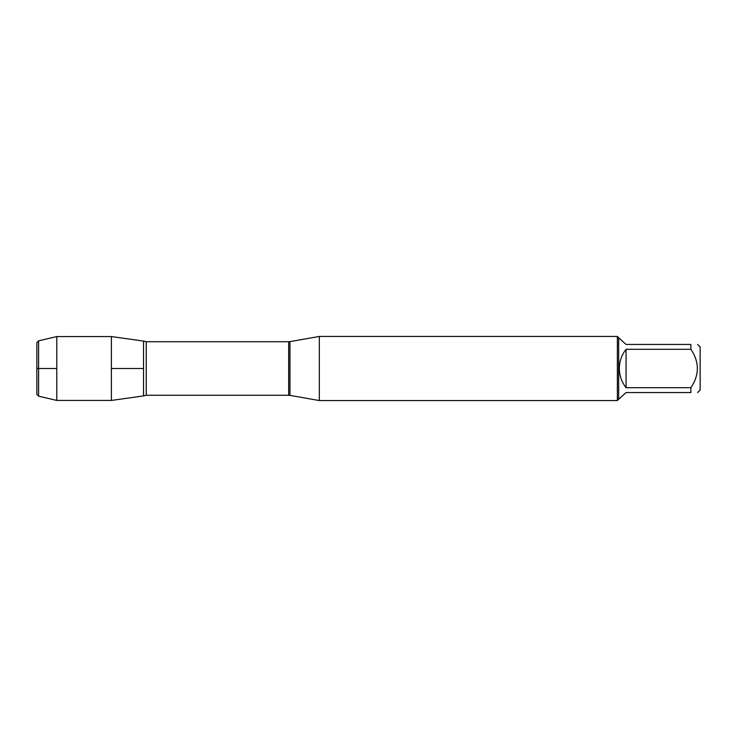 <?xml version="1.0" encoding="UTF-8"?>
<svg xmlns="http://www.w3.org/2000/svg" width="737" height="737" viewBox="0 0 737 737"><rect width="100%" height="100%" fill="white"/><g stroke="black" fill="none" stroke-linecap="round" stroke-linejoin="round"><path stroke-width="1.11" d="M319.333 368.5L319.333 400.56L617.376 400.56L617.376 336.44L319.333 336.44L319.333 368.5M143.531 341.074L143.531 395.926L111.388 400.44L111.388 336.56L143.531 341.074L143.531 395.926L146.248 395.272L146.248 341.728L143.531 341.074M697.598 344.446L700.15 346.998L700.15 390.002L697.598 392.554M626.063 392.554L618.656 399.279L618.656 337.721L626.063 344.446L690.873 344.446C699.514 344.446 699.514 344.446 690.873 344.446L690.873 349.292C699.514 362.107 699.514 374.912 690.873 387.708L690.873 392.554C699.514 392.554 699.514 392.554 690.873 392.554L626.063 392.554M626.063 349.292C621.659 354.939 619.421 361.342 619.338 368.5C619.421 375.658 621.659 382.061 626.063 387.708L626.063 349.292L690.873 349.292M626.063 387.708L690.873 387.708M38.6 396.156L36.85 394.406L36.85 342.594L38.6 340.844L38.6 396.156L56.795 400.44L56.795 336.56L111.388 336.56M143.531 368.5L111.388 368.5L143.531 368.5M56.795 368.5L36.85 368.5L56.795 368.5M289.945 395.382L288.674 395.272L288.674 341.728L289.945 341.618L289.945 395.382L319.333 400.56M289.945 341.618L319.333 336.44M288.674 341.728L146.248 341.728M288.674 395.272L146.248 395.272M618.656 337.721L617.376 336.44M618.656 399.279L617.376 400.56M38.6 340.844L56.795 336.56M56.795 400.44L111.388 400.44"/></g></svg>
